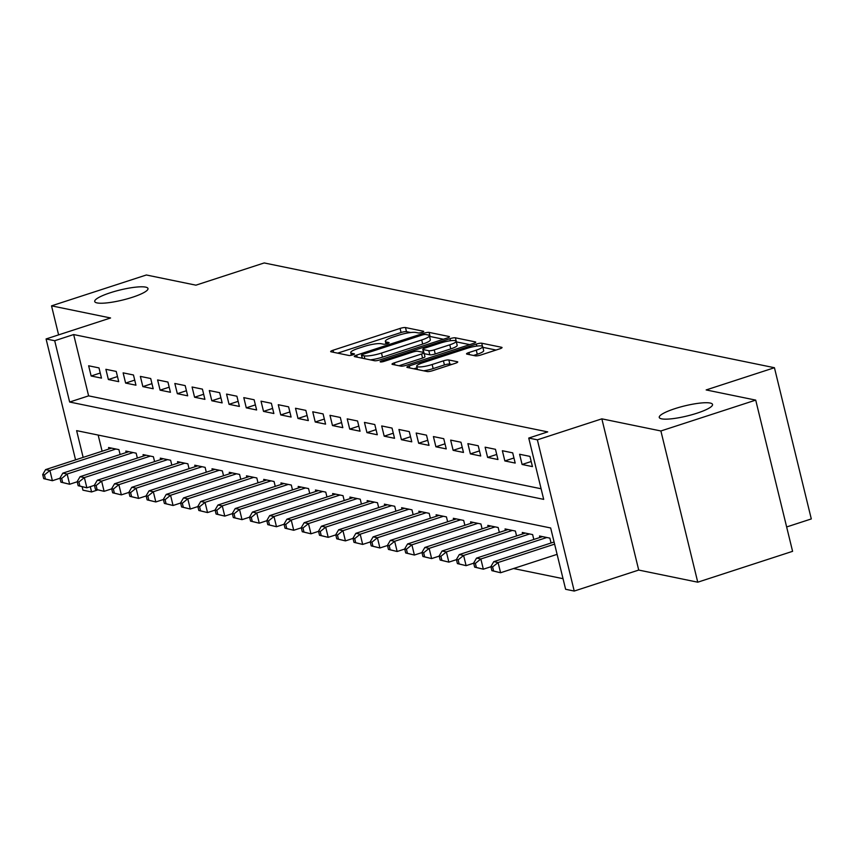 <?xml version="1.0" encoding="UTF-8"?>
<svg xmlns="http://www.w3.org/2000/svg" width="854" height="854" viewBox="0 0 854 854"><rect width="100%" height="100%" fill="white"/><g stroke="black" fill="none" stroke-linecap="round" stroke-linejoin="round"><path stroke-width="1.28" d="M422.047 332.345A2.946 0.555 -13.7 0 0 423.723 331.405A2.946 0.555 -13.7 0 0 423.467 331.256L405.49 327.562A4.206 0.79 -13.7 0 0 400.078 328.427L333.06 350.236A4.206 0.79 -13.7 0 0 330.669 351.581A4.206 0.79 -13.7 0 0 331.032 351.795L349.008 355.488A2.946 0.555 -13.7 0 0 352.798 354.88A2.946 0.555 -13.7 0 0 354.474 353.94A2.946 0.555 -13.7 0 0 354.218 353.791L351.891 353.31A13.461 2.541 -13.7 0 1 350.738 352.627A13.461 2.541 -13.7 0 1 358.392 348.325L363.975 346.51A13.461 2.541 -13.7 0 1 381.311 343.746L383.627 344.215A2.946 0.555 -13.7 0 0 387.428 343.618A2.946 0.555 -13.7 0 0 389.104 342.678A2.946 0.555 -13.7 0 0 388.848 342.529L386.52 342.048A13.461 2.541 -13.7 0 1 385.357 341.354A13.461 2.541 -13.7 0 1 393.021 337.052L398.604 335.238A13.461 2.541 -13.7 0 1 415.93 332.473L418.257 332.953A2.946 0.555 -13.7 0 0 422.047 332.345M674.863 408.671A27.413 5.188 -13.7 0 0 659.256 417.435A27.413 5.188 -13.7 0 0 696.928 413.208A27.413 5.188 -13.7 0 0 712.535 404.444A27.413 5.188 -13.7 0 0 674.863 408.671M110.315 292.751A27.413 5.188 -13.7 0 0 94.719 301.515A27.413 5.188 -13.7 0 0 132.381 297.288A27.413 5.188 -13.7 0 0 147.988 288.524A27.413 5.188 -13.7 0 0 110.315 292.751M475.432 355.862A4.206 0.79 -13.7 0 0 480.855 354.997L499.654 348.88A4.206 0.79 -13.7 0 0 502.045 347.535A4.206 0.79 -13.7 0 0 501.682 347.311L481.72 343.212A4.206 0.79 -13.7 0 0 476.308 344.077L409.29 365.886A4.206 0.79 -13.7 0 0 406.888 367.231A4.206 0.79 -13.7 0 0 407.251 367.444L427.224 371.543A4.206 0.79 -13.7 0 0 432.636 370.679L455.342 363.292A4.206 0.79 -13.7 0 0 457.744 361.947A4.206 0.79 -13.7 0 0 457.381 361.733L448.83 359.982A4.206 0.79 -13.7 0 0 443.418 360.847L432.156 364.509A11.251 2.124 -13.7 0 1 416.699 366.249A11.251 2.124 -13.7 0 1 423.104 362.651L467.223 348.293A11.251 2.124 -13.7 0 1 482.681 346.553A11.251 2.124 -13.7 0 1 476.276 350.151L468.921 352.542A4.206 0.79 -13.7 0 0 466.53 353.887A4.206 0.79 -13.7 0 0 466.892 354.1L475.432 355.862M755.715 400.11L792.587 551.332L697.75 582.193L660.889 430.971L755.715 400.11L706.162 389.936L774.439 367.722L264.196 262.947L195.918 285.172L146.354 274.988L51.528 305.849L110.572 317.976L46.084 338.953L54.699 340.725L73.668 334.554L547.713 431.889L528.743 438.059L537.369 439.831L574.23 591.053L565.615 589.281L550.67 527.975L76.625 430.64L83.148 457.392M660.889 430.971L601.846 418.844L537.369 439.831M447.037 338.067A4.206 0.79 -13.7 0 0 449.428 336.732A4.206 0.79 -13.7 0 0 449.065 336.508L429.092 332.409A4.206 0.79 -13.7 0 0 423.68 333.273L356.662 355.083A4.206 0.79 -13.7 0 0 354.271 356.428A4.206 0.79 -13.7 0 0 354.634 356.641L374.596 360.74A4.206 0.79 -13.7 0 0 380.009 359.876L447.037 338.067M455.406 337.81L475.379 341.91A4.206 0.79 -13.7 0 1 475.731 342.134A4.206 0.79 -13.7 0 1 473.34 343.468L406.323 365.277A4.206 0.79 -13.7 0 1 400.91 366.142L392.36 364.391A4.206 0.79 -13.7 0 1 392.007 364.178A4.206 0.79 -13.7 0 1 394.399 362.833L421.577 353.983A4.206 0.79 -13.7 0 0 423.968 352.649A4.206 0.79 -13.7 0 0 423.605 352.424L417.937 351.261A4.206 0.79 -13.7 0 0 412.525 352.126L384.225 361.338A2.946 0.555 -13.7 0 1 380.179 361.786A2.946 0.555 -13.7 0 1 381.855 360.847L449.994 338.675A4.206 0.79 -13.7 0 1 455.406 337.81L456.41 341.899L469.753 344.642M51.528 305.849L58.606 334.885M98.989 367.903L88.645 365.779L91.143 375.995L101.487 378.119L98.989 367.903M116.229 371.437L105.885 369.312L108.383 379.539L118.717 381.653L116.229 371.437M133.47 374.981L123.125 372.856L125.613 383.072L135.957 385.197L133.47 374.981M150.71 378.514L140.366 376.4L142.853 386.616L153.197 388.741L150.71 378.514M167.939 382.058L157.606 379.934L160.093 390.15L170.437 392.274L167.939 382.058M185.179 385.602L174.835 383.478L177.333 393.694L187.677 395.818L185.179 385.602M202.419 389.136L192.075 387.011L194.573 397.227L204.907 399.352L202.419 389.136M219.659 392.68L209.315 390.556L211.803 400.772L222.147 402.896L219.659 392.68M236.9 396.213L226.556 394.089L229.043 404.316L239.387 406.429L236.9 396.213M254.129 399.757L243.796 397.633L246.283 407.849L256.627 409.973L254.129 399.757M271.369 403.291L261.025 401.177L263.523 411.393L273.867 413.517L271.369 403.291M288.609 406.835L278.265 404.711L280.752 414.927L291.097 417.051L288.609 406.835M305.849 410.379L295.505 408.255L297.993 418.471L308.337 420.595L305.849 410.379M323.09 413.912L312.745 411.788L315.233 422.004L325.577 424.128L323.09 413.912M340.319 417.457L329.986 415.332L332.473 425.548L342.817 427.673L340.319 417.457M357.559 420.99L347.215 418.866L349.713 429.092L360.057 431.206L357.559 420.99M374.799 424.534L364.455 422.41L366.942 432.626L377.287 434.75L374.799 424.534M392.039 428.078L381.695 425.954L384.183 436.17L394.527 438.294L392.039 428.078M409.279 431.612L398.935 429.487L401.423 439.703L411.767 441.828L409.279 431.612M426.509 435.156L416.176 433.031L418.663 443.247L429.007 445.372L426.509 435.156M443.749 438.689L433.405 436.565L435.903 446.781L446.247 448.905L443.749 438.689M460.989 442.233L450.645 440.109L453.132 450.325L463.476 452.449L460.989 442.233M478.229 445.767L467.885 443.642L470.373 453.869L480.717 455.993L478.229 445.767M495.469 449.311L485.125 447.186L487.613 457.402L497.957 459.527L495.469 449.311M512.699 452.855L502.365 450.731L504.853 460.946L515.197 463.071L512.699 452.855M529.939 456.388L519.595 454.264L522.093 464.48L532.437 466.604L529.939 456.388M73.668 334.554L88.613 395.861L541.105 488.766M513.542 568.529L563.032 578.681M98.167 435.06L102.106 451.222M108.938 449.001L108.575 447.517L118.919 449.642L120.104 454.509M126.178 452.535L125.816 451.061L136.16 453.175L137.345 458.054M143.408 456.079L143.056 454.595L153.389 456.719L154.585 461.598M160.648 459.623L160.285 458.139L170.629 460.263L171.825 465.131M177.888 463.156L177.525 461.672L187.869 463.797L189.054 468.675M195.128 466.7L194.765 465.216L205.109 467.341L206.294 472.209M212.368 470.234L212.005 468.75L222.35 470.874L223.534 475.753M229.598 473.778L229.246 472.294L239.579 474.418L240.775 479.286M246.838 477.311L246.475 475.838L256.819 477.952L258.015 482.83M264.078 480.855L263.715 479.372L274.059 481.496L275.244 486.374M281.318 484.399L280.955 482.916L291.299 485.04L292.484 489.908M298.558 487.933L298.195 486.449L308.54 488.573L309.724 493.452M315.788 491.477L315.436 489.993L325.769 492.117L326.965 496.985M333.028 495.01L332.665 493.527L343.009 495.651L344.205 500.529M350.268 498.555L349.905 497.071L360.249 499.195L361.434 504.063M367.508 502.088L367.145 500.615L377.489 502.728L378.674 507.607M384.748 505.632L384.385 504.148L394.729 506.273L395.914 511.151M401.978 509.176L401.626 507.692L411.959 509.817L413.155 514.684M419.218 512.71L418.855 511.226L429.199 513.35L430.395 518.229M436.458 516.254L436.095 514.77L446.439 516.894L447.624 521.762M453.698 519.787L453.335 518.303L463.679 520.428L464.864 525.306M470.938 523.331L470.575 521.847L480.919 523.972L482.104 528.839M488.168 526.865L487.815 525.391L498.149 527.505L499.344 532.384M505.408 530.409L505.045 528.925L515.389 531.049L516.574 535.928M522.648 533.953L522.285 532.469L532.629 534.593L533.814 539.461M539.888 537.486L539.525 536.002L549.869 538.127L551.054 543.005M786.641 526.961L811.3 518.933L774.439 367.722M601.846 418.844L638.717 570.066L697.75 582.193M638.717 570.066L574.23 591.053M97.815 489.908L91.57 491.947L82.945 490.175L82.123 486.791M54.699 340.725L69.644 402.031L543.688 499.366L528.743 438.059M75.558 459.858L46.084 338.953M90.289 486.684L91.57 491.947M88.613 395.861L69.644 402.031M91.143 375.995L100.238 373.027M108.383 379.539L117.478 376.571M125.613 383.072L134.718 380.115M142.853 386.616L151.959 383.649M160.093 390.15L169.199 387.193M177.333 393.694L186.428 390.726M194.573 397.227L203.668 394.27M211.803 400.772L220.908 397.804M229.043 404.316L238.149 401.348M246.283 407.849L255.389 404.892M263.523 411.393L272.618 408.425M280.752 414.927L289.858 411.97M297.993 418.471L307.098 415.503M315.233 422.004L324.339 419.047M332.473 425.548L341.579 422.581M349.713 429.092L358.808 426.125M366.942 432.626L376.048 429.669M384.183 436.17L393.288 433.202M401.423 439.703L410.528 436.746M418.663 443.247L427.769 440.28M435.903 446.781L444.998 443.824M453.132 450.325L462.238 447.368M470.373 453.869L479.478 450.901M487.613 457.402L496.718 454.445M504.853 460.946L513.959 457.979M522.093 464.48L531.188 461.523M410.763 332.526L406.493 331.651A4.206 0.79 -13.7 0 0 401.07 332.516L337.65 353.15M362.075 357.73L361.253 358.007M443.439 339.241L430.096 336.497A4.206 0.79 -13.7 0 0 429.541 336.455M425.751 334.49A2.946 0.555 -13.7 0 0 421.951 335.099L363.131 354.239A2.946 0.555 -13.7 0 0 361.455 355.179A2.946 0.555 -13.7 0 0 361.701 355.328L364.156 355.83A13.461 2.541 -13.7 0 0 381.492 353.065L421.695 339.977A13.461 2.541 -13.7 0 0 429.359 335.686A13.461 2.541 -13.7 0 0 428.196 334.992L425.751 334.49M370.326 359.865A13.461 2.541 -13.7 0 0 382.485 357.153L381.492 353.065M429.359 335.686L430.352 339.775A13.461 2.541 -13.7 0 1 422.698 344.066L382.485 357.153M398.989 365.747L422.57 358.072A4.206 0.79 -13.7 0 0 424.961 356.726L423.968 352.649M422.186 352.136L423.37 351.752M449.78 344.813A11.251 2.124 -13.7 0 0 456.185 341.216A11.251 2.124 -13.7 0 0 440.728 342.956L425.185 348.005A4.206 0.79 -13.7 0 0 422.794 349.35A4.206 0.79 -13.7 0 0 423.146 349.564L428.815 350.727A4.206 0.79 -13.7 0 0 434.238 349.873L449.78 344.813L450.773 348.902A11.251 2.124 -13.7 0 0 457.178 345.304L456.185 341.216M450.773 348.902L435.23 353.951A4.206 0.79 -13.7 0 1 429.818 354.816L424.214 353.673M482.681 346.553L483.674 350.642A11.251 2.124 -13.7 0 1 477.269 354.239L473.511 355.467M423.552 370.796A11.251 2.124 -13.7 0 0 433.149 368.597L432.156 364.509M451.755 364.466L449.834 364.071A4.206 0.79 -13.7 0 0 444.411 364.936L433.149 368.597M417.072 367.764L413.87 368.811M496.067 350.044L482.862 347.332M111.596 448.136L45.593 469.615L49.906 470.501L52.393 480.717L59.972 478.251M45.422 478.987L52.393 480.717L43.693 478.635L45.422 478.987L44.419 474.899L42.7 474.546L43.693 478.635M44.419 474.899L49.906 470.501L115.898 449.023M42.7 474.546L45.593 469.615M128.826 451.681L62.833 473.148L67.135 474.034L69.633 484.25L77.212 481.784M62.662 482.531L69.633 484.25L60.933 482.179L62.662 482.531L61.659 478.443L59.94 478.091L60.933 482.179M61.659 478.443L67.135 474.034L133.139 452.556M59.94 478.091L62.833 473.148M146.066 455.214L80.062 476.692L84.375 477.578L86.862 487.794L94.452 485.328M79.892 486.065L86.862 487.794L78.173 485.712L79.892 486.065L78.899 481.976L77.18 481.624L78.173 485.712M78.899 481.976L84.375 477.578L150.379 456.1M77.18 481.624L80.062 476.692M163.306 458.758L97.303 480.236L101.615 481.112L104.103 491.338L111.693 488.862M97.132 489.609L104.103 491.338L95.413 489.257L97.132 489.609L96.139 485.52L94.41 485.168L95.413 489.257M96.139 485.52L101.615 481.112L167.619 459.644M94.41 485.168L97.303 480.236M180.546 462.292L114.543 483.77L118.855 484.656L121.343 494.872L128.933 492.406M114.372 493.142L121.343 494.872L112.653 492.79L114.372 493.142L113.379 489.064L111.65 488.701L112.653 492.79M113.379 489.064L118.855 484.656L184.848 463.178M111.65 488.701L114.543 483.77M197.786 465.836L131.783 487.314L136.096 488.2L138.583 498.416L146.162 495.95M131.612 496.686L138.583 498.416L129.883 496.334L131.612 496.686L130.609 492.598L128.89 492.246L129.883 496.334M130.609 492.598L136.096 488.2L202.088 466.722M128.89 492.246L131.783 487.314M215.016 469.369L149.023 490.847L153.325 491.733L155.823 501.949L163.402 499.483M148.852 500.23L155.823 501.949L147.123 499.868L148.852 500.23L147.849 496.142L146.13 495.79L147.123 499.868M147.849 496.142L153.325 491.733L219.329 470.255M146.13 495.79L149.023 490.847M232.256 472.913L166.252 494.391L170.565 495.277L173.052 505.493L180.642 503.027M166.082 503.764L173.052 505.493L164.363 503.412L166.082 503.764L165.089 499.675L163.37 499.323L164.363 503.412M165.089 499.675L170.565 495.277L236.569 473.799M163.37 499.323L166.252 494.391M249.496 476.457L183.493 497.925L187.805 498.811L190.293 509.027L197.882 506.561M183.322 507.308L190.293 509.027L181.603 506.956L183.322 507.308L182.329 503.219L180.6 502.867L181.603 506.956M182.329 503.219L187.805 498.811L253.809 477.333M180.6 502.867L183.493 497.925M266.736 479.991L200.733 501.469L205.045 502.355L207.533 512.571L215.123 510.105M200.562 510.841L207.533 512.571L198.833 510.489L200.562 510.841L199.569 506.764L197.84 506.401L198.833 510.489M199.569 506.764L205.045 502.355L271.038 480.877M197.84 506.401L200.733 501.469M283.976 483.535L217.973 505.013L222.275 505.888L224.773 516.115L232.352 513.638M217.802 514.386L224.773 516.115L216.073 514.033L217.802 514.386L216.799 510.297L215.08 509.945L216.073 514.033M216.799 510.297L222.275 505.888L288.278 484.421M215.08 509.945L217.973 505.013M301.206 487.068L235.213 508.546L239.515 509.432L242.013 519.648L249.592 517.182M235.042 517.93L242.013 519.648L233.313 517.567L235.042 517.93L234.039 513.841L232.32 513.478L233.313 517.567M234.039 513.841L239.515 509.432L305.518 487.954M232.32 513.478L235.213 508.546M318.446 490.612L252.442 512.09L256.755 512.976L259.242 523.192L266.832 520.726M252.272 521.463L259.242 523.192L250.553 521.111L252.272 521.463L251.279 517.375L249.56 517.022L250.553 521.111M251.279 517.375L256.755 512.976L322.759 491.498M249.56 517.022L252.442 512.09M335.686 494.146L269.683 515.624L273.995 516.51L276.482 526.726L284.072 524.26M269.512 525.007L276.482 526.726L267.793 524.644L269.512 525.007L268.519 520.919L266.79 520.566L267.793 524.644M268.519 520.919L273.995 516.51L339.999 495.032M266.79 520.566L269.683 515.624M352.926 497.69L286.923 519.168L291.235 520.054L293.723 530.27L301.313 527.804M286.752 528.541L293.723 530.27L285.022 528.188L286.752 528.541L285.759 524.452L284.03 524.1L285.022 528.188M285.759 524.452L291.235 520.054L357.228 498.576M284.03 524.1L286.923 519.168M370.166 501.234L304.163 522.701L308.465 523.587L310.963 533.803L318.542 531.337M303.992 532.085L310.963 533.803L302.263 531.732L303.992 532.085L302.989 527.996L301.27 527.644L302.263 531.732M302.989 527.996L308.465 523.587L374.468 502.109M301.27 527.644L304.163 522.701M387.396 504.767L321.403 526.245L325.705 527.131L328.203 537.347L335.782 534.882M321.232 535.618L328.203 537.347L319.503 535.266L321.232 535.618L320.229 531.54L318.51 531.177L319.503 535.266M320.229 531.54L325.705 527.131L391.708 505.653M318.51 531.177L321.403 526.245M404.636 508.311L338.632 529.79L342.945 530.665L345.432 540.892L353.022 538.415M338.462 539.162L345.432 540.892L336.743 538.81L338.462 539.162L337.469 535.074L335.75 534.721L336.743 538.81M337.469 535.074L342.945 530.665L408.949 509.197M335.75 534.721L338.632 529.79M421.876 511.845L355.872 533.323L360.185 534.209L362.672 544.425L370.262 541.959M355.702 542.706L362.672 544.425L353.983 542.343L355.702 542.706L354.709 538.618L352.98 538.255L353.983 542.343M354.709 538.618L360.185 534.209L426.189 512.731M352.98 538.255L355.872 533.323M439.116 515.389L373.113 536.867L377.425 537.753L379.913 547.969L387.502 545.503M372.942 546.24L379.913 547.969L371.212 545.887L372.942 546.24L371.949 542.151L370.22 541.799L371.212 545.887M371.949 542.151L377.425 537.753L443.418 516.275M370.22 541.799L373.113 536.867M456.356 518.922L390.353 540.401L394.655 541.287L397.153 551.503L404.732 549.037M390.182 549.784L397.153 551.503L388.453 549.421L390.182 549.784L389.178 545.695L387.46 545.343L388.453 549.421M389.178 545.695L394.655 541.287L460.658 519.808M387.46 545.343L390.353 540.401M473.586 522.467L407.593 543.945L411.895 544.831L414.393 555.047L421.972 552.581M407.422 553.317L414.393 555.047L405.693 552.965L407.422 553.317L406.419 549.229L404.7 548.876L405.693 552.965M406.419 549.229L411.895 544.831L477.898 523.353M404.7 548.876L407.593 543.945M490.826 526.011L424.822 547.478L429.135 548.364L431.622 558.58L439.212 556.114M424.651 556.861L431.622 558.58L422.933 556.509L424.651 556.861L423.659 552.773L421.929 552.421L422.933 556.509M423.659 552.773L429.135 548.364L495.139 526.886M421.929 552.421L424.822 547.478M508.066 529.544L442.062 551.022L446.375 551.908L448.862 562.124L456.452 559.658M441.892 560.395L448.862 562.124L440.173 560.043L441.892 560.395L440.899 556.317L439.169 555.954L440.173 560.043M440.899 556.317L446.375 551.908L512.379 530.43M439.169 555.954L442.062 551.022M525.306 533.088L459.303 554.566L463.615 555.452L466.103 565.668L473.692 563.192M459.132 563.939L466.103 565.668L457.402 563.587L459.132 563.939L458.139 559.85L456.41 559.498L457.402 563.587M458.139 559.85L463.615 555.452L529.608 533.974M456.41 559.498L459.303 554.566M542.536 536.622L476.543 558.1L480.845 558.986L483.343 569.202L490.922 566.736M476.372 567.483L483.343 569.202L474.643 567.12L476.372 567.483L475.368 563.394L473.65 563.042L474.643 567.12M475.368 563.394L480.845 558.986L546.848 537.508M473.65 563.042L476.543 558.1M554.086 542.012L493.783 561.644L498.085 562.53L500.583 572.746L557.096 554.353M493.601 571.016L500.583 572.746L491.883 570.664L493.601 571.016L492.609 566.928L490.89 566.576L491.883 570.664M492.609 566.928L498.085 562.53L554.609 544.137M490.89 566.576L493.783 561.644M386.937 343.767L386.52 342.048M352.307 355.029L351.891 353.31M333.562 352.318L333.06 350.236M401.07 332.516L400.078 328.427M406.493 331.651L405.49 327.562M357.175 357.164L356.662 355.083M424 334.587L423.68 333.273M430.096 336.497L429.092 332.409M449.204 337.084L449.065 336.508M362.416 358.242L361.701 355.328M364.871 358.744L364.156 355.83M422.698 344.066L421.695 339.977M475.518 342.486L475.379 341.91M394.9 364.914L394.399 362.833M422.57 358.072L421.577 353.983M382.101 361.85L381.855 360.847M450.496 340.735L449.994 338.675M423.872 352.521L423.146 349.564M429.818 354.816L428.815 350.727M435.23 353.951L434.238 349.873M469.433 354.623L468.921 352.542M477.269 354.239L476.276 350.151M444.411 364.936L443.418 360.847M449.834 364.071L448.83 359.982M457.52 362.309L457.381 361.733M409.792 367.967L409.29 365.886M476.799 346.094L476.308 344.077M482.467 346.265L481.72 343.212M501.821 347.888L501.682 347.311M386.008 344.002L385.357 341.354M351.378 355.264L350.738 352.627M362.192 358.2L361.455 355.179M423.531 352.414L422.794 349.35M417.51 369.558L416.699 366.249"/></g></svg>
